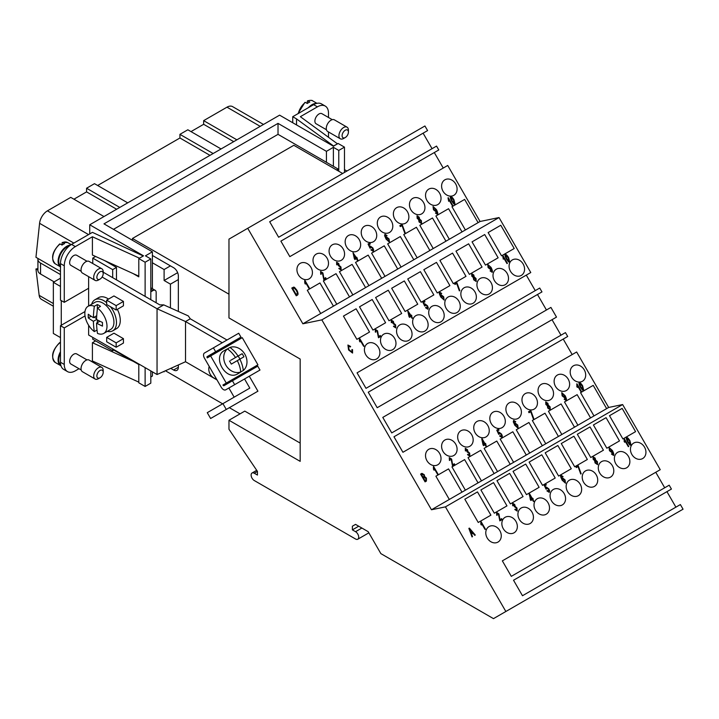 <?xml version="1.0" encoding="UTF-8"?>
<svg xmlns="http://www.w3.org/2000/svg" width="719" height="719" viewBox="0 0 719 719"><rect width="100%" height="100%" fill="white"/><g stroke="black" fill="none" stroke-linecap="round" stroke-linejoin="round"><path stroke-width="1.08" d="M37.918 268.609L35.95 268.987L39.168 295.356A11.189 6.462 120 0 0 41.414 299.329L53.35 306.213M103.985 216.554L70.759 197.374L47.427 210.838A11.189 6.462 120 0 0 39.581 223.312L35.95 257.294L60.477 271.449M127.712 202.848L94.486 183.669L86.577 188.234L86.577 191.892L73.922 199.199M221.066 148.959L187.839 129.78L179.93 134.345L179.93 137.994L97.658 185.493M263.487 124.459L232.579 106.619A11.189 6.462 120 0 0 226.988 107.176L203.657 120.639L203.657 124.297L191.002 131.604M37.918 270.119L35.95 268.987M60.477 337.588L53.35 333.472L53.35 282.324L60.477 278.208M89.74 233.909L89.74 224.777L279.601 115.157L333.391 146.218L337.481 143.854L333.265 146.146M344.473 169.621L346.918 171.032M328.493 137.275L328.493 131.954M328.493 117.485L328.493 113.243A15.665 9.041 120 0 0 325.249 106.07A15.665 9.041 120 0 0 317.412 106.843L300.353 116.694L337.481 143.854L338.137 143.476L344.473 147.134L338.775 150.415L338.775 171.248M326.435 129.735L316.09 123.758A5.815 3.361 -60 0 1 315.201 119.102A5.815 3.361 -60 0 1 318.993 113.97A5.815 3.361 -60 0 1 321.905 113.683L332.259 119.66M348.427 132.062L348.427 130.229A6.714 3.874 120 0 0 347.034 127.155L334.38 119.848A6.714 3.874 120 0 0 331.019 120.181A6.714 3.874 120 0 0 326.633 126.104A6.714 3.874 120 0 0 327.666 131.478L340.321 138.785A6.714 3.874 120 0 0 343.682 138.452L345.264 137.536A4.476 2.579 120 0 0 348.427 132.062A4.476 2.579 120 0 0 345.264 130.229A4.476 2.579 120 0 0 342.1 135.711A4.476 2.579 120 0 0 345.264 137.536L343.682 138.452M347.034 127.155A6.714 3.874 120 0 0 343.682 127.488A6.714 3.874 120 0 0 339.296 133.41A6.714 3.874 120 0 0 340.321 138.785M333.265 145.777L296.534 118.905L296.534 124.935M292.732 122.742L292.732 116.712L296.534 118.905M292.732 116.712L313.619 104.659A15.665 9.041 -60 0 1 321.447 103.878L325.249 106.07M314.005 104.435A11.855 6.848 120 0 0 312.352 105.208A11.855 6.848 120 0 0 310.734 106.322M316.315 103.482A12.304 7.109 120 0 0 312.037 104.659A12.304 7.109 120 0 0 308.406 107.661M307.516 100.867C310.401 100.13 312.163 100.157 312.81 100.939A12.304 7.109 120 0 0 307.921 100.93L309.817 102.026A12.304 7.109 120 0 0 308.559 102.646A12.304 7.109 120 0 0 307.292 103.482L307.292 101.298L307.921 100.93L307.292 101.298M307.292 103.482L305.386 102.386L304.757 102.763M138.794 276.159L92.409 255.02L92.409 236.758L139.45 258.193L142.775 256.27M142.775 255.757L92.436 232.354L71.549 244.415A15.665 9.041 120 0 0 60.477 263.594L60.477 300.138L64.27 302.322L64.27 265.787A15.665 9.041 -60 0 1 75.342 246.608L92.409 236.758M89.74 224.777L143.539 255.829L138.794 258.57L138.794 276.842L133.195 273.606M37.918 259.397L37.918 270.353A8.952 5.168 0 0 0 40.543 274.011L40.543 263.046A8.952 5.168 180 0 1 37.918 259.397A8.952 5.168 180 0 1 38.053 258.507M40.543 263.046L60.477 274.559M54.141 281.866L40.543 274.011M116.478 279.853L116.478 267.432L104.668 260.611M103.194 272.186L159.834 304.883L163.752 304.883L188.315 315.911L190.274 318.805L226.997 340.006M88.635 325.285L88.635 335.027L157.048 374.527L185.529 361.738L216.994 379.911M222.252 342.747L185.529 321.546L157.048 308.757L157.048 374.527M163.752 304.883L157.048 308.757L102.098 277.031M88.635 276.644L88.635 305.979M116.163 310.015L123.443 305.818L123.443 301.432L113.953 295.949L106.673 300.156L116.163 305.629L116.163 310.015L106.673 304.532L106.673 300.156M116.163 347.25L123.443 343.044L123.443 338.667L113.953 333.185L106.673 337.382L116.163 342.864L116.163 347.25L106.673 341.768L106.673 337.382M228.876 388.008L234.151 397.158L249.817 388.116L222.926 403.647L226.278 409.462L210.613 418.494L207.261 412.679L222.926 403.647M244.541 378.967L249.817 388.116M232.552 343.215L207.27 357.882L210.622 355.95L226.287 383.074L222.926 385.016L248.244 370.402M185.529 321.546L185.529 361.738M232.614 343.251L242.267 337.678L257.923 364.812L226.287 383.074M207.27 357.882L207.144 357.667A0.899 0.512 60 0 1 207.144 356.633L215.646 351.726L213.408 347.852L204.457 353.02A4.476 2.579 -120 0 0 204.457 358.188L221.236 387.253A4.476 2.579 -120 0 0 225.712 389.833L234.664 384.665L232.426 380.791L223.924 385.699A0.899 0.512 60 0 1 223.034 385.186M249.232 371.094A0.899 0.512 60 0 1 248.343 370.573M232.426 380.791L257.744 366.178L259.981 370.051L234.664 384.665M251.012 375.228A4.476 2.579 -120 0 0 251.03 375.219L225.712 389.833L251.03 375.219M216.473 379.003A8.952 7.307 -120 0 1 209.211 366.42M213.408 347.852L238.726 333.239L240.964 337.112L215.646 351.726M232.462 342.019L207.144 356.633L232.462 342.019A0.899 0.512 60 0 0 232.462 343.053L232.579 343.269M234.151 397.158L207.261 412.679M223.294 403.431L235.517 396.367L223.294 403.431M249.286 376.226L257.923 391.19L226.278 409.462M242.267 337.678L210.622 355.95M239.957 359.105L238.169 356.004L233.109 358.925L242.15 353.712A19.233 11.1 60 0 1 243.939 356.813L239.831 359.176A21.139 12.205 60 0 1 243.274 370.501L240.667 372.011A13.427 10.965 -120 0 1 239.454 372.846L237.8 373.799C225.937 381.403 211.862 357.028 224.382 350.548L226.036 349.596A13.427 10.965 -120 0 1 227.357 348.967M237.8 373.799L239.454 372.846A13.427 10.965 -120 0 1 238.133 373.476L240.748 371.966A13.427 10.965 -120 0 1 225.865 365.189A13.427 10.965 -120 0 1 227.438 348.922L224.822 350.432A13.427 10.965 -120 0 1 226.036 349.596L224.382 350.548M230.574 360.39L235.508 357.541A21.139 12.205 -120 0 0 227.438 348.922L229.972 347.457A21.139 12.205 60 0 1 238.043 356.076M238.169 356.004L242.15 353.712M240.748 371.966A21.139 12.205 -120 0 0 237.297 360.641L239.831 359.176M237.297 360.641L231.284 364.12A19.233 11.1 -120 0 0 229.487 361.019M229.972 347.457A13.427 10.965 -120 0 1 244.855 354.233A13.427 10.965 -120 0 1 243.274 370.501M185.52 321.546L190.274 318.805M123.443 301.432L116.163 305.629M123.443 338.667L116.163 342.864M156.158 302.762L156.158 292.39A4.476 2.579 120 0 0 155.232 290.341A4.476 2.579 120 0 0 152.994 290.557L150.81 291.824M150.81 287.951A4.476 2.579 -60 0 1 151.439 288.148L155.232 290.341M152.392 371.84L152.392 376.046L150.81 376.954M150.81 299.679L150.81 258.939L145.436 255.829L152.392 251.812L152.392 262.777L164.103 269.535L170.43 265.877L152.392 255.47M152.392 288.696L152.392 262.777M92.751 263.514L92.751 258.112L112.685 269.625L112.685 277.66M112.685 348.913L112.685 350.737L92.751 339.233L92.751 337.4M91.556 361.477L92.409 360.983L92.409 342.72L95.6 340.878M79.018 368.712L75.342 370.833A15.665 9.041 -60 0 1 67.514 371.615A15.665 9.041 -60 0 1 64.27 364.443L64.27 327.9L85.031 315.92M81.202 369.97L70.857 364.003A5.815 3.361 -60 0 1 69.959 359.338A5.815 3.361 -60 0 1 73.76 354.206A5.815 3.361 -60 0 1 76.672 353.919L87.026 359.895M103.194 372.298L103.194 370.474A6.714 3.874 120 0 0 101.801 367.4L89.147 360.093A6.714 3.874 120 0 0 85.786 360.426A6.714 3.874 120 0 0 81.4 366.339A6.714 3.874 120 0 0 82.433 371.714L95.088 379.021A6.714 3.874 120 0 0 98.449 378.688L100.031 377.781A4.476 2.579 120 0 0 103.194 372.298A4.476 2.579 120 0 0 100.031 370.474A4.476 2.579 120 0 0 96.867 375.947A4.476 2.579 120 0 0 100.031 377.781L98.449 378.688M101.801 367.4A6.714 3.874 120 0 0 98.449 367.733A6.714 3.874 120 0 0 94.063 373.646A6.714 3.874 120 0 0 95.088 379.021M92.409 342.72L133.195 361.306L138.794 364.533L138.794 382.805L145.121 386.454L145.121 367.634M92.409 360.983L138.794 382.122M113.791 350.099L133.195 361.306M116.478 267.432L112.685 269.625M92.751 258.112L95.591 256.476M114.267 349.829L112.685 350.737M88.635 288.256L64.27 302.322M60.477 266.21A11.855 6.848 -60 0 1 59.596 256.539A11.855 6.848 -60 0 1 67.119 246.788A11.855 6.848 -60 0 1 69.509 245.808M60.477 266.839A12.304 7.109 -60 0 1 58.814 256.926A12.304 7.109 -60 0 1 66.804 246.24A12.304 7.109 -60 0 1 70.525 245.053M62.059 245.071L62.059 242.887L62.688 242.51L64.584 243.606A12.304 7.109 120 0 0 63.317 244.226A12.304 7.109 120 0 0 62.059 245.071L60.153 243.975L59.524 244.343M62.059 242.887L62.688 242.51A12.304 7.109 -60 0 1 67.577 242.528L71.199 244.622M81.202 271.324L70.857 265.347A5.815 3.361 -60 0 1 69.959 260.682A5.815 3.361 -60 0 1 73.76 255.56A5.815 3.361 -60 0 1 76.672 255.272L87.026 261.249M100.031 279.125L98.449 280.042A6.714 3.874 -60 0 1 95.088 280.374L82.433 273.058A6.714 3.874 -60 0 1 81.4 267.684A6.714 3.874 -60 0 1 85.786 261.77A6.714 3.874 -60 0 1 89.147 261.437L101.801 268.744A6.714 3.874 -60 0 1 103.194 271.818L103.194 273.642A4.476 2.579 -60 0 1 100.031 279.125L100.031 279.125A4.476 2.579 -60 0 1 96.867 277.3A4.476 2.579 -60 0 1 100.031 271.818A4.476 2.579 -60 0 1 103.194 273.642M95.088 280.374A6.714 3.874 -60 0 1 94.063 274.991A6.714 3.874 -60 0 1 98.449 269.077A6.714 3.874 -60 0 1 101.801 268.744M84.977 311.561L60.477 325.707L60.477 362.25A15.665 9.041 120 0 0 63.721 369.422L67.514 371.615M60.477 353.056A11.855 6.848 120 0 0 60.8 365.135M60.477 351.699A12.304 7.109 120 0 0 60.648 365.603A12.304 7.109 120 0 0 60.98 365.773M60.477 342.81L59.524 342.999M60.477 325.707L64.27 327.9M145.121 296.39L145.121 262.228L150.81 258.939M138.794 258.57L145.121 262.228M145.121 386.454L150.81 383.164L150.81 370.923M152.392 251.812L103.985 223.861L278.019 123.38L326.435 151.332L333.391 147.314L338.775 150.415M278.019 123.38L278.019 134.345L338.137 169.055L338.137 170.879M336.555 169.963L338.137 169.055M278.019 134.345L113.476 229.343M502.347 560.856L660.24 469.687L622.636 404.554L445.438 506.859L505.852 611.501L683.05 509.196L680.381 504.567L522.479 595.736L513.528 580.233L671.429 489.064L669.191 485.19L511.299 576.35L502.347 560.856L655.764 472.275L664.707 487.779M513.528 580.233L666.944 491.652L675.896 507.156M342.657 173.486L293.837 145.301L132.458 238.474L228.975 294.197M622.636 404.554L608.669 407.457L576.647 351.986L402.928 452.278L393.976 436.775L567.695 336.483L565.458 332.609L391.738 432.901L382.787 417.397L556.506 317.106L550.916 307.417L377.196 407.709L368.245 392.214L541.964 291.914L539.726 288.04L366.007 388.332L357.055 372.837L530.775 272.537L499.031 217.551L480.067 221.488L447.721 165.469L289.829 256.629L280.877 241.126L438.779 149.965L436.541 146.092L278.639 237.252L269.688 221.749L427.589 130.588L424.929 125.987L247.731 228.291L302.87 323.793L321.833 319.865L431.472 509.762L445.438 506.859M269.688 221.749L423.105 133.177L432.056 148.68M280.877 241.126L434.294 152.554L443.246 168.057M357.055 372.837L526.299 275.125L535.251 290.62M368.245 392.214L537.488 294.502L546.44 309.997M382.787 417.397L552.03 319.685L560.982 335.189M393.976 436.775L563.22 339.062L572.171 354.566M477.479 491.913L490.906 515.164L478.243 522.47L464.825 499.22L477.479 491.913L464.825 499.22M487.194 537.974A8.952 7.307 -120 0 1 489.046 526.569A8.952 7.307 -120 0 1 499.849 530.667A8.952 7.307 -120 0 1 497.997 542.072A8.952 7.307 -120 0 1 487.194 537.974M493.549 482.629L506.976 505.888L494.321 513.195L480.894 489.945L493.549 482.629L480.894 489.945M503.273 528.699A8.952 7.307 -120 0 1 505.124 517.294A8.952 7.307 -120 0 1 515.927 521.383A8.952 7.307 -120 0 1 514.076 532.788A8.952 7.307 -120 0 1 503.273 528.699M509.627 473.354L523.055 496.604L510.391 503.911L496.973 480.66L509.627 473.354L496.973 480.66M519.343 519.415A8.952 7.307 -120 0 1 521.194 508.009A8.952 7.307 -120 0 1 532.006 512.108A8.952 7.307 -120 0 1 530.146 523.513A8.952 7.307 -120 0 1 519.343 519.415M525.706 464.07L539.124 487.32L526.47 494.636L513.042 471.376L525.706 464.07L513.042 471.376M535.421 510.131A8.952 7.307 -120 0 1 537.273 498.725A8.952 7.307 -120 0 1 548.076 502.824A8.952 7.307 -120 0 1 546.224 514.229A8.952 7.307 -120 0 1 535.421 510.131M541.775 454.794L555.203 478.045L542.548 485.352L529.121 462.101L541.775 454.794L529.121 462.101M551.491 500.855A8.952 7.307 -120 0 1 553.351 489.45A8.952 7.307 -120 0 1 564.154 493.549A8.952 7.307 -120 0 1 562.294 504.954A8.952 7.307 -120 0 1 551.491 500.855M557.854 445.51L571.272 468.761L558.618 476.068L545.191 452.817L557.854 445.51L545.191 452.817M567.57 491.571A8.952 7.307 -120 0 1 569.421 480.166A8.952 7.307 -120 0 1 580.224 484.264A8.952 7.307 -120 0 1 578.373 495.67A8.952 7.307 -120 0 1 567.57 491.571M573.924 436.226L587.351 459.486L574.697 466.793L561.269 443.533L573.924 436.226L561.269 443.533M583.639 482.296A8.952 7.307 -120 0 1 585.5 470.891A8.952 7.307 -120 0 1 596.303 474.98A8.952 7.307 -120 0 1 594.451 486.386A8.952 7.307 -120 0 1 583.639 482.296M590.002 426.951L603.43 450.202L590.766 457.509L577.339 434.258L590.002 426.951L577.339 434.258M599.718 473.012A8.952 7.307 -120 0 1 601.569 461.607A8.952 7.307 -120 0 1 612.372 465.705A8.952 7.307 -120 0 1 610.521 477.11A8.952 7.307 -120 0 1 599.718 473.012M606.072 417.667L619.499 440.918L606.845 448.225L593.418 424.974L606.072 417.667L593.418 424.974M615.797 463.728A8.952 7.307 -120 0 1 617.648 452.323A8.952 7.307 -120 0 1 628.451 456.421A8.952 7.307 -120 0 1 626.6 467.826A8.952 7.307 -120 0 1 615.797 463.728M622.151 408.392L635.578 431.643L622.915 438.95L609.496 415.699L622.151 408.392L609.496 415.699M631.866 454.453A8.952 7.307 -120 0 1 633.718 443.048A8.952 7.307 -120 0 1 644.521 447.146A8.952 7.307 -120 0 1 642.669 458.551A8.952 7.307 -120 0 1 631.866 454.453M475.259 535.044L474.738 535.349L472.985 533.237L471.538 534.073L472.509 536.635L472.015 536.922L468.869 528.402L469.381 528.106L475.277 535.035L474.756 535.34L472.994 533.228L471.538 534.073M502.15 519.558L499.849 520.889L498.447 514.166L497.027 513.195L497.251 515.137L496.748 515.289L496.577 512.404L498.914 513.923L499.939 519.621L501.628 518.642L502.168 519.549L499.867 520.88L498.465 514.157L497.027 513.195M497.251 515.137L496.739 515.298L496.568 512.413M532.339 499.615L530.829 500.487L530.325 499.615L529.382 493.468L532.276 498.492L532.725 498.231L533.246 499.094L532.779 499.363L533.849 501.224L533.417 501.476L532.357 499.606L530.847 500.478L529.031 493.674M533.237 499.103L532.779 499.363M562.312 479.501L562.573 477.973L565.044 479.897L565.494 483.168L562.114 480.103L560.604 476.625L560.964 475.232L563.067 476.598L561.377 476.041M565.476 483.177L562.096 480.112L560.586 476.634L560.955 475.241M597.579 464.645L595.08 462.919L594.613 460.573L593.175 459.297L593.004 456.736L595.197 458.165L595.584 460.016L597.381 461.625L597.588 464.636L595.062 462.928L594.595 460.582L593.157 459.306L593.004 456.736M626.501 437.395L626.51 437.395C627.319 437.269 628.46 438.374 629.934 440.693L631.084 445.295L629.835 444.953L627.669 441.996C626.438 439.633 626.051 438.096 626.519 437.386L627.669 441.996M631.066 445.304L629.817 444.962L627.651 442.005M628.343 446.706L624.856 440.675L624.667 442.275L624.137 441.358L624.29 438.671L628.783 446.454L628.343 446.706L624.856 440.639M624.667 442.275L624.011 438.833M613.109 454.633L612.184 451.164L611.959 452.655L609.46 450.723L609.047 447.47L612.408 450.525C613.693 453.051 614.08 454.678 613.568 455.415L611.483 454.048L613.127 454.624L612.202 451.155M613.55 455.424L611.465 454.057L611.842 453.725M581.168 473.767L580.727 474.028L578.049 466.586L576.35 467.575L575.82 466.658L578.085 465.346L581.177 473.767L580.736 474.019L578.067 466.577L576.368 467.566L575.838 466.649M548.804 491.589L548.444 489.271L546.701 487.922L546.027 489.172L544.058 484.992L545.802 483.986L546.323 484.903L544.939 485.693L545.955 487.886L546.332 487.024L548.858 488.911L549.64 490.897L549.271 492.362L546.889 490.852L547.303 490.502L548.822 491.58L548.453 489.262L546.701 487.922M516.718 510.283L516.494 508.252L514.292 506.544L514.31 504.819L513.042 503.938L513.24 505.691L512.701 505.772L512.584 503.165L514.777 504.576L515.208 506.428L516.952 507.956L517.186 511.056L514.804 509.519L515.172 509.142L516.727 510.274L516.512 508.243L514.292 506.544M485.442 529.211L485.019 529.454L481.532 523.423M481.344 525.023L480.795 524.106L480.966 521.419L485.46 529.202L485.028 529.445L481.532 523.387L481.344 525.023L480.687 521.581M513.222 505.7L512.719 505.763L512.602 503.156M514.346 506.527L514.328 504.81L513.06 503.929M517.168 511.065L514.822 509.51L515.172 509.142M546.027 489.172L544.076 484.983M546.494 489.055L546.036 489.163M546.323 484.903L544.939 485.693M545.955 487.886L546.323 487.033M549.253 492.371L546.907 490.843L547.303 490.502M611.95 452.664L609.469 450.714L609.047 447.47M611.581 451.757L611.258 449.627L609.559 448.225L609.928 450.489L611.572 451.766L611.24 449.636L609.541 448.234M626.815 439.003L628.109 441.745L630.635 444.513L629.493 440.945L626.968 438.177L626.815 439.003L626.968 438.177L629.493 440.945M630.635 444.513L629.476 440.954M593.472 457.5L593.588 459.01L594.883 459.926L594.757 458.407L593.472 457.5M595.314 460.717L595.521 462.668L597.147 463.854L596.95 461.895L595.314 460.717M594.883 459.926L594.739 458.416L593.463 457.509M597.147 463.854L596.932 461.904L595.305 460.726M562.689 476.913L562.051 476.185L561.171 476.49L562.33 479.492L562.573 477.973M561.386 476.032L561.171 476.49M562.977 478.863L563.256 480.939L565.035 482.395L564.64 480.202L562.977 478.863L564.64 480.202L565.035 482.395M532.276 498.492L532.743 498.222M533.849 501.224L533.426 501.467L532.357 499.606M531.853 498.734L530.766 499.363L529.831 495.238L531.853 498.734M530.766 499.363L531.835 498.743L529.849 495.292M499.939 519.621L501.637 518.633M472.509 536.635L472.024 536.913L468.887 528.393M471.188 533.156L469.597 529.076L472.374 532.482L471.188 533.156L472.356 532.491L469.579 529.085M499.031 217.551L321.833 319.865M449.312 499.453L435.894 476.203L448.548 468.896L461.975 492.147L431.472 509.762M465.391 490.178L451.963 466.919L464.618 459.612L478.045 482.871L461.975 492.147M481.46 480.894L468.042 457.644L480.696 450.337L494.124 473.587L478.045 482.871M497.539 471.61L484.112 448.359L496.775 441.053L510.193 464.303L494.124 473.587M513.618 462.335L500.19 439.084L512.845 431.768L526.272 455.028L510.193 464.303M529.687 453.051L516.26 429.8L528.923 422.493L542.342 445.744L526.272 455.028M545.766 443.776L532.339 420.516L544.993 413.209L558.42 436.46L542.342 445.744M561.836 434.492L548.417 411.241L561.072 403.934L574.499 427.185L558.42 436.46M577.914 425.208L564.487 401.957L577.141 394.65L590.569 417.901L574.499 427.185M593.984 415.933L580.566 392.673L593.22 385.366L606.647 408.626L590.569 417.901M608.669 407.457L606.647 408.626M507.398 263.334L506.976 263.585L503.498 257.564M503.282 259.164L502.932 255.542L507.416 263.325L506.994 263.567L503.498 257.51L503.3 259.146L502.653 255.703M476.212 281.515L473.713 279.79L473.246 277.444L471.817 276.168L471.655 273.597L473.83 275.035L474.216 276.887L476.023 278.496L476.23 281.506L473.695 279.799L473.228 277.453L471.79 276.186L471.646 273.606M440.945 296.381L441.196 294.853L443.686 296.767L444.126 300.039L440.729 296.992L439.219 293.505L439.606 292.103L441.709 293.469L440.001 292.912M444.108 300.048L440.756 296.974L439.237 293.496L439.588 292.112M411.87 315.983L411.421 316.234L412.49 318.095L412.041 318.346L410.971 316.495L409.462 317.367L407.646 310.554L410.917 315.362L411.358 315.102M380.782 336.438L378.482 337.768L377.08 331.037L375.651 330.075M375.884 332.007L375.372 332.178L375.21 329.275L377.556 330.794L378.571 336.492L380.261 335.521L380.809 336.42L378.509 337.75L377.098 331.028L375.669 330.066L375.884 332.007L375.39 332.16L375.228 329.275M352.553 353.056L348.571 349.928L347.924 345.03L350.629 346.486L350.315 346.989L348.445 345.902L349.057 349.641L352.022 352.184L351.906 349.623L352.517 349.614L352.571 353.038L348.589 349.919L347.951 345.021M350.315 346.989L348.427 345.92M352.022 352.184L351.888 349.632M437.709 474.603L434.231 468.536L434.042 470.172L433.485 469.264L433.665 466.568L438.159 474.351L437.709 474.603L434.24 468.59M469.408 455.433L469.21 453.392L466.973 451.703L467.026 449.959L465.759 449.078L465.939 450.84L465.391 450.93L465.274 448.314L467.476 449.726L467.907 451.577L469.651 453.114L469.884 456.206L467.494 454.669L467.871 454.291L469.426 455.424L469.192 453.401L467.638 452.287M467.062 451.667L467.008 449.977L465.732 449.096M465.274 448.314L465.418 450.912L465.939 450.84M498.635 433.045L499.013 432.182L501.556 434.06L502.338 436.047L501.97 437.512L499.588 436.002L500.011 435.651L501.52 436.73L501.134 434.42L499.381 433.09M501.494 436.739L501.152 434.411L499.399 433.072L498.716 434.321L496.757 430.142L498.501 429.135L499.022 430.052L497.638 430.843L498.653 433.036L499.031 432.173M499.004 430.061L497.638 430.843M533.858 418.925L533.417 419.177L530.748 411.744L529.04 412.724L528.51 411.807L530.784 410.495L533.875 418.916L533.435 419.168L530.766 411.726L529.067 412.715L528.537 411.798M565.826 399.773L564.9 396.304L564.658 397.805L562.168 395.863L561.755 392.619L565.107 395.675C566.392 398.2 566.779 399.827 566.266 400.564L564.154 399.207L565.826 399.773L564.882 396.322M564.64 397.823L562.15 395.881L561.728 392.628M581.455 391.612L581.033 391.864L577.564 385.842M577.366 387.424L576.809 386.516L576.989 383.82L581.482 391.603L581.06 391.846L577.555 385.788L577.366 387.424L576.71 383.982M579.199 382.544L579.208 382.544C580.017 382.418 581.159 383.524 582.633 385.842L583.783 390.444L582.507 390.12L580.35 387.164L579.217 382.535C578.75 383.245 579.137 384.782 580.368 387.146L582.534 390.102L583.783 390.444M545.856 404.464L545.694 401.885L547.896 403.314L548.282 405.165L550.08 406.774L550.296 409.785L547.779 408.068L547.312 405.723L545.856 404.464L545.721 401.876M550.269 409.794L547.752 408.077L547.312 405.723L545.874 404.446M515.388 422.062L514.732 421.352L513.869 421.64L515.029 424.641L515.253 423.132L517.743 425.046L518.192 428.317L514.813 425.253L513.303 421.774L513.663 420.381L515.766 421.747L514.085 421.181L513.869 421.64M518.165 428.326L514.795 425.271L513.276 421.783L513.645 420.39M485.927 444.261L485.478 444.513L486.547 446.373L486.107 446.625L485.037 444.773L483.528 445.645L483.024 444.773L482.081 438.617L484.974 443.641L485.424 443.38M454.866 464.699L452.566 466.029L451.164 459.306L449.726 458.345L449.95 460.286L449.429 460.457L449.267 457.563L451.613 459.073L452.637 464.771L454.318 463.8L454.866 464.699L452.548 466.038L451.137 459.315L449.708 458.354M449.267 457.563L449.447 460.439L449.95 460.286M426.394 481.101L425.073 481.865L420.597 474.118L421.918 473.354L424.219 474.675L424.677 476.598L426.421 478.099L426.412 481.092L425.091 481.856L420.615 474.1M363.652 346.333L360.174 340.258L359.958 341.911L359.599 338.289L364.093 346.073L363.652 346.333L360.174 340.312M395.351 327.154L395.144 325.114L392.907 323.424L392.942 321.699L391.675 320.818L391.882 322.561L391.334 322.651L391.217 320.045L393.41 321.447L393.841 323.298L395.594 324.835L395.801 327.936L393.437 326.39L393.787 326.022L395.369 327.145L395.126 325.123L393.581 324.008M391.217 320.045L391.352 322.642L391.882 322.561M427.437 308.46L427.077 306.141L425.342 304.793L424.677 306.033L422.691 301.863L424.435 300.857L424.965 301.773L423.581 302.573L424.596 304.757L424.974 303.894L427.499 305.782L428.272 307.768L427.904 309.233L425.54 307.714L425.945 307.373L427.454 308.451L427.095 306.132L425.342 304.793M425.145 305.917L424.659 306.042L422.718 301.854M424.938 301.782L423.581 302.573M424.578 304.766L424.947 303.903M427.886 309.242L425.522 307.723L425.945 307.373M459.801 290.647L459.36 290.898L456.682 283.466L454.983 284.445L454.453 283.529L456.718 282.216L459.818 290.638L459.378 290.889L456.709 283.448L455.001 284.436L454.471 283.52M491.742 271.512L490.843 268.025L490.601 269.526L488.093 267.603L487.689 264.34L491.041 267.396C492.335 269.922 492.722 271.548 492.2 272.285L490.097 270.928L491.76 271.494L490.816 268.043M490.583 269.544L488.111 267.585L487.671 264.358M505.133 254.274L505.142 254.265C505.96 254.14 507.093 255.245 508.567 257.564L509.726 262.165L508.468 261.824L506.311 258.867C505.08 256.512 504.693 254.975 505.151 254.256L506.311 258.867M509.699 262.183L508.45 261.842L506.284 258.885M500.784 225.263L514.211 248.513L501.547 255.82L488.12 232.57L500.784 225.263L488.12 232.57M510.499 271.324A8.952 7.307 -120 0 1 512.35 259.918A8.952 7.307 -120 0 1 523.153 264.017A8.952 7.307 -120 0 1 521.302 275.422A8.952 7.307 -120 0 1 510.499 271.324M571.614 377.178A8.952 7.307 -120 0 1 573.465 365.773A8.952 7.307 -120 0 1 584.268 369.872A8.952 7.307 -120 0 1 582.417 381.277A8.952 7.307 -120 0 1 571.614 377.178M484.705 234.547L498.132 257.797L485.478 265.104L472.05 241.854L484.705 234.547L472.05 241.854M494.42 280.608A8.952 7.307 -120 0 1 496.281 269.203A8.952 7.307 -120 0 1 507.084 273.301A8.952 7.307 -120 0 1 505.232 284.706A8.952 7.307 -120 0 1 494.42 280.608M555.535 386.454A8.952 7.307 -120 0 1 557.387 375.048A8.952 7.307 -120 0 1 568.199 379.147A8.952 7.307 -120 0 1 566.338 390.552A8.952 7.307 -120 0 1 555.535 386.454M468.635 243.822L482.054 267.073L469.399 274.388L455.972 251.129L468.635 243.822L455.972 251.129M478.351 289.883A8.952 7.307 -120 0 1 480.202 278.478A8.952 7.307 -120 0 1 491.005 282.576A8.952 7.307 -120 0 1 489.154 293.981A8.952 7.307 -120 0 1 478.351 289.883M539.466 395.738A8.952 7.307 -120 0 1 541.317 384.332A8.952 7.307 -120 0 1 552.12 388.431A8.952 7.307 -120 0 1 550.269 399.836A8.952 7.307 -120 0 1 539.466 395.738M452.557 253.106L465.984 276.357L453.329 283.663L439.902 260.413L452.557 253.106L439.902 260.413M462.272 299.167A8.952 7.307 -120 0 1 464.132 287.762A8.952 7.307 -120 0 1 474.935 291.86A8.952 7.307 -120 0 1 473.075 303.265A8.952 7.307 -120 0 1 462.272 299.167M523.387 405.013A8.952 7.307 -120 0 1 525.238 393.617A8.952 7.307 -120 0 1 536.041 397.706A8.952 7.307 -120 0 1 534.19 409.111A8.952 7.307 -120 0 1 523.387 405.013M436.487 262.381L449.905 285.641L437.251 292.948L423.824 269.697L436.487 262.381L423.824 269.697M446.202 308.451A8.952 7.307 -120 0 1 448.054 297.046A8.952 7.307 -120 0 1 458.857 301.144A8.952 7.307 -120 0 1 457.005 312.54A8.952 7.307 -120 0 1 446.202 308.451M507.317 414.297A8.952 7.307 -120 0 1 509.169 402.892A8.952 7.307 -120 0 1 519.972 406.99A8.952 7.307 -120 0 1 518.12 418.395A8.952 7.307 -120 0 1 507.317 414.297M420.408 271.665L433.836 294.916L421.172 302.223L407.754 278.972L420.408 271.665L407.754 278.972M430.124 317.726A8.952 7.307 -120 0 1 431.975 306.321A8.952 7.307 -120 0 1 442.787 310.419A8.952 7.307 -120 0 1 440.927 321.824A8.952 7.307 -120 0 1 430.124 317.726M491.239 423.581A8.952 7.307 -120 0 1 493.09 412.176A8.952 7.307 -120 0 1 503.893 416.274A8.952 7.307 -120 0 1 502.042 427.679A8.952 7.307 -120 0 1 491.239 423.581M404.33 280.949L417.757 304.2L405.103 311.507L391.675 288.256L404.33 280.949L391.675 288.256M414.054 327.01A8.952 7.307 -120 0 1 415.906 315.605A8.952 7.307 -120 0 1 426.709 319.703A8.952 7.307 -120 0 1 424.857 331.108A8.952 7.307 -120 0 1 414.054 327.01M475.16 432.856A8.952 7.307 -120 0 1 477.021 421.451A8.952 7.307 -120 0 1 487.824 425.549A8.952 7.307 -120 0 1 485.972 436.954A8.952 7.307 -120 0 1 475.16 432.856M388.26 290.224L401.687 313.484L389.024 320.791L375.606 297.531L388.26 290.224L375.606 297.531M397.975 336.285A8.952 7.307 -120 0 1 399.827 324.88A8.952 7.307 -120 0 1 410.63 328.978A8.952 7.307 -120 0 1 408.778 340.384A8.952 7.307 -120 0 1 397.975 336.285M459.09 442.14A8.952 7.307 -120 0 1 460.942 430.735A8.952 7.307 -120 0 1 471.745 434.833A8.952 7.307 -120 0 1 469.893 446.238A8.952 7.307 -120 0 1 459.09 442.14M372.181 299.508L385.609 322.759L372.954 330.066L359.527 306.815L372.181 299.508L359.527 306.815M381.906 345.569A8.952 7.307 -120 0 1 383.757 334.164A8.952 7.307 -120 0 1 394.56 338.263A8.952 7.307 -120 0 1 392.709 349.668A8.952 7.307 -120 0 1 381.906 345.569M443.012 451.424A8.952 7.307 -120 0 1 444.872 440.019A8.952 7.307 -120 0 1 455.675 444.108A8.952 7.307 -120 0 1 453.815 455.513A8.952 7.307 -120 0 1 443.012 451.424M426.942 460.699A8.952 7.307 -120 0 1 428.794 449.294A8.952 7.307 -120 0 1 439.597 453.392A8.952 7.307 -120 0 1 437.745 464.798A8.952 7.307 -120 0 1 426.942 460.699M365.827 354.853A8.952 7.307 -120 0 1 367.679 343.448A8.952 7.307 -120 0 1 378.482 347.547A8.952 7.307 -120 0 1 376.63 358.952A8.952 7.307 -120 0 1 365.827 354.853M356.112 308.793L369.539 332.043L356.876 339.35L343.448 316.099L356.112 308.793L343.448 316.099M472.113 274.37L472.23 275.88L473.515 276.797L473.39 275.287L472.113 274.37L473.39 275.287L473.497 276.815M473.956 277.588L474.154 279.538L475.78 280.725L475.583 278.765L473.956 277.588L475.583 278.765M475.78 280.725L475.565 278.774M440.666 293.073L439.812 293.361L440.963 296.363L441.214 294.844M440.028 292.903L439.812 293.361M441.322 293.792L440.693 293.055M441.61 295.734L441.888 297.81L443.668 299.266L443.281 297.082L441.61 295.734L443.281 297.082L443.65 299.275M410.917 315.362L411.385 315.093L411.888 315.965L411.421 316.234M410.971 316.495L409.488 317.358L408.976 316.477L407.664 310.545M412.49 318.095L412.068 318.337L410.998 316.486M410.486 315.605L409.399 316.234L408.473 312.109L410.486 315.605M409.399 316.234L410.468 315.623L408.491 312.19M378.571 336.492L380.279 335.512M433.485 469.264L433.386 466.73M434.042 470.172L433.512 469.255M466.973 451.703L467.656 452.278M469.866 456.214L467.521 454.66L467.871 454.291M499.211 434.195L498.734 434.312L496.775 430.133M501.943 437.52L499.606 435.993L500.011 435.651M566.239 400.573L564.181 399.198L564.541 398.874M564.28 396.906L563.957 394.776L562.258 393.374L562.626 395.639L564.28 396.906L563.93 394.785L562.258 393.374M579.514 384.153L580.808 386.894L583.334 389.662L582.192 386.094L579.667 383.326L579.514 384.153L579.667 383.326L582.192 386.094M583.334 389.662L582.174 386.112M546.17 402.649L546.296 404.159L547.581 405.076L547.456 403.557L546.17 402.649M548.013 405.867L548.22 407.817L549.846 409.003L549.649 407.044L548.013 405.867L549.649 407.044L549.846 409.003M547.581 405.076L547.429 403.575L546.152 402.667M515.029 424.641L515.271 423.123M515.676 424.012L515.954 426.088L517.734 427.544L517.338 425.351L515.676 424.012L517.338 425.351M517.734 427.544L517.321 425.369M484.974 443.641L485.442 443.371L485.945 444.243L485.478 444.513M483.024 444.773L481.73 438.824M485.037 444.773L483.545 445.627L483.042 444.755M486.547 446.373L486.125 446.616L485.055 444.764M484.552 443.884L483.465 444.513L482.53 440.388L484.552 443.884M483.465 444.513L484.534 443.902L482.548 440.468M452.637 464.771L454.336 463.782M422.961 477.092L424.093 476.32L422.961 477.092L421.604 474.756L422.305 474.351L423.833 475.052L424.093 476.32L423.806 475.061L422.278 474.36L421.604 474.756M425.028 480.669L425.891 480.175L425.028 480.669L423.482 478.009L424.282 477.542L425.945 478.36L425.891 480.175L425.918 478.378L424.264 477.56L423.482 478.009M359.428 340.986L359.329 338.451M359.976 341.893L359.446 340.977M391.693 320.8L392.96 321.681L393.005 323.388M393.599 323.999L392.925 323.415M393.787 326.022L393.455 326.381L395.801 327.936M492.182 272.294L490.115 270.919L490.475 270.596M490.223 268.627L489.891 266.497L488.192 265.095L488.569 267.36L490.223 268.627L489.873 266.506L488.174 265.113M505.448 255.874L506.742 258.615L509.277 261.392L508.126 257.815L505.601 255.047L505.448 255.874L505.601 255.047L508.126 257.815M509.277 261.392L508.108 257.833M320.71 313.493L307.301 290.26L319.955 282.953L333.436 306.168L302.87 323.793M336.789 304.209L323.37 280.976L336.034 273.669L349.515 296.893L333.373 306.186M352.867 294.934L339.449 271.692L352.103 264.385L365.585 287.609L349.443 296.902M368.937 285.65L355.528 262.417L368.182 255.11L381.663 278.325L365.522 287.618M385.016 276.366L371.597 253.133L384.252 245.826L397.733 269.05L381.591 278.343M401.085 267.091L387.676 243.858L400.33 236.542L413.811 259.766L397.67 269.059M417.164 257.806L403.745 234.574L416.409 227.267L429.881 250.491L413.749 259.784M433.233 248.531L419.824 225.29L432.478 217.983L445.96 241.207L429.818 250.5M449.312 239.247L435.894 216.015L448.557 208.708L462.038 231.922L445.897 241.216M465.382 229.963L451.972 206.73L464.627 199.424L478.108 222.647L461.966 231.94M480.067 221.488L478.045 222.656M298.349 274.757A8.952 7.307 -120 0 1 300.2 263.352A8.952 7.307 -120 0 1 311.003 267.45A8.952 7.307 -120 0 1 309.152 278.855A8.952 7.307 -120 0 1 298.349 274.757M314.428 265.473A8.952 7.307 -120 0 1 316.279 254.068A8.952 7.307 -120 0 1 327.082 258.166A8.952 7.307 -120 0 1 325.231 269.571A8.952 7.307 -120 0 1 314.428 265.473M330.497 256.198A8.952 7.307 -120 0 1 332.349 244.793A8.952 7.307 -120 0 1 343.152 248.882A8.952 7.307 -120 0 1 341.3 260.287A8.952 7.307 -120 0 1 330.497 256.198M346.576 246.914A8.952 7.307 -120 0 1 348.427 235.508A8.952 7.307 -120 0 1 359.23 239.607A8.952 7.307 -120 0 1 357.379 251.012A8.952 7.307 -120 0 1 346.576 246.914M362.646 237.629A8.952 7.307 -120 0 1 364.506 226.224A8.952 7.307 -120 0 1 375.309 230.323A8.952 7.307 -120 0 1 373.449 241.728A8.952 7.307 -120 0 1 362.646 237.629M378.724 228.354A8.952 7.307 -120 0 1 380.576 216.949A8.952 7.307 -120 0 1 391.379 221.048A8.952 7.307 -120 0 1 389.527 232.453A8.952 7.307 -120 0 1 378.724 228.354M394.794 219.07A8.952 7.307 -120 0 1 396.654 207.665A8.952 7.307 -120 0 1 407.457 211.763A8.952 7.307 -120 0 1 405.597 223.169A8.952 7.307 -120 0 1 394.794 219.07M410.873 209.786A8.952 7.307 -120 0 1 412.724 198.39A8.952 7.307 -120 0 1 423.527 202.479A8.952 7.307 -120 0 1 421.676 213.885A8.952 7.307 -120 0 1 410.873 209.786M426.951 200.511A8.952 7.307 -120 0 1 428.803 189.106A8.952 7.307 -120 0 1 439.606 193.204A8.952 7.307 -120 0 1 437.754 204.609A8.952 7.307 -120 0 1 426.951 200.511M443.021 191.227A8.952 7.307 -120 0 1 444.872 179.822A8.952 7.307 -120 0 1 455.675 183.92A8.952 7.307 -120 0 1 453.824 195.325A8.952 7.307 -120 0 1 443.021 191.227M297.522 295.078L296.264 295.806L291.788 288.049L293.685 287.106L294.511 287.366L296.884 290.215C298.142 292.795 298.358 294.413 297.531 295.069L296.282 295.788L291.806 288.04M326.147 278.586L323.847 279.916L322.445 273.184L321.025 272.213L321.249 274.164L320.746 274.316L320.584 271.423L322.912 272.95L323.936 278.639L325.626 277.669L326.165 278.577L323.865 279.907L322.463 273.175L321.025 272.213M321.249 274.164L320.737 274.325L320.584 271.423M356.273 257.519L356.741 257.249L357.846 260.242L357.406 260.503L356.336 258.642L354.827 259.514L353.011 252.702L356.273 257.519L356.723 257.258M386.687 235.94L386.031 235.221L385.168 235.517L386.328 238.519L386.57 237L389.042 238.915L389.491 242.195L386.094 239.139L384.584 235.661L384.962 234.259L387.065 235.616L385.384 235.05L385.168 235.517M417.155 218.333L417.011 215.754L419.195 217.192L419.581 219.034L421.379 220.652L421.595 223.654L419.078 221.946L418.611 219.601L417.155 218.333L417.02 215.754M421.577 223.663L419.06 221.955L418.611 219.601L417.173 218.324M450.498 196.422L450.507 196.413C451.316 196.296 452.458 197.392 453.932 199.72L455.082 204.322L453.815 203.989L451.649 201.032L450.516 196.413C450.049 197.123 450.436 198.66 451.667 201.023L453.833 203.98L455.082 204.322M452.763 205.49L452.341 205.733L448.854 199.702M448.647 201.311L448.288 197.698L452.781 205.481L452.359 205.724L448.854 199.657L448.665 201.302L448.009 197.86M437.125 213.651L436.199 210.182L435.957 211.683L433.458 209.75L433.045 206.497L436.406 209.553C437.691 212.078 438.078 213.705 437.565 214.433L435.462 213.085L437.125 213.651L436.181 210.191M405.165 232.794L404.725 233.046L402.047 225.613L400.348 226.593L399.818 225.676L402.083 224.373L405.174 232.785L404.734 233.037L402.065 225.604L400.366 226.584L399.836 225.667M369.943 246.914L370.312 246.051L372.855 247.929L373.637 249.915L373.269 251.38L370.887 249.87L371.31 249.52L372.819 250.607L372.442 248.289L370.68 246.959M372.802 250.616L372.451 248.28L370.698 246.95L370.024 248.19L368.056 244.02L369.8 243.013L370.321 243.921L368.937 244.721L369.952 246.905L370.33 246.042M370.303 243.93L368.937 244.721M340.716 269.301L340.491 267.27L338.289 265.572L338.325 263.837L337.058 262.956L337.238 264.718L336.717 264.79L336.6 262.183L338.775 263.603L339.206 265.446L340.95 266.983L341.183 270.083L338.802 268.538L339.17 268.16L340.725 269.292L340.509 267.261L338.272 265.581M338.361 265.545L338.307 263.846L337.04 262.965M337.238 264.718L336.699 264.799L336.6 262.183M309.017 288.481L305.53 282.405L305.323 284.059L304.964 280.446L309.458 288.22L309.017 288.481L305.53 282.45M304.793 283.133L304.685 280.599M305.341 284.05L304.811 283.124M341.166 270.092L338.82 268.529L339.17 268.16M370.51 248.073L370.033 248.181L368.074 244.011M373.251 251.389L370.905 249.861L371.31 249.52M435.948 211.692L433.467 209.741L433.054 206.497M437.547 214.442L435.48 213.076L435.84 212.752M435.579 210.784L435.256 208.645L433.557 207.252L433.925 209.517L435.579 210.784L435.238 208.663L433.557 207.252M450.813 198.031L452.107 200.772L454.633 203.54L453.491 199.972L450.966 197.195L450.813 198.031L450.966 197.195L453.491 199.972M454.633 203.54L453.473 199.981M417.469 216.527L417.595 218.037L418.88 218.953L418.755 217.435L417.469 216.527M419.312 219.744L419.519 221.695L421.145 222.872L420.948 220.922L419.312 219.744L420.948 220.922L421.145 222.872M418.88 218.953L418.737 217.444L417.46 216.536M386.328 238.519L386.57 237M389.473 242.204L386.112 239.13L384.602 235.652L384.953 234.268M386.975 237.89L387.253 239.966L389.033 241.413L388.637 239.229L386.975 237.89L388.637 239.229L389.015 241.422M354.323 258.642L353.029 252.693M356.336 258.642L354.844 259.505L354.341 258.633M357.244 258.121L356.777 258.391M357.846 260.242L357.424 260.494L356.354 258.633M355.851 257.762L354.764 258.391L353.829 254.265L355.851 257.762M354.764 258.391L355.833 257.77L353.847 254.319M323.936 278.639L325.635 277.66M296.21 294.61L297.486 293.145L296.21 294.61L292.795 288.696L294.206 288.085L292.795 288.696M297.468 293.154L296.39 290.485L294.206 288.085L296.408 290.476L297.486 293.145M593.22 385.366L580.566 392.673M577.141 394.65L564.487 401.957M561.072 403.934L548.417 411.241M544.993 413.209L532.339 420.516M528.923 422.493L516.26 429.8M512.845 431.768L500.19 439.084M496.775 441.053L484.112 448.359M480.696 450.337L468.042 457.644M464.618 459.612L451.963 466.919M464.627 199.424L451.972 206.73M448.557 208.708L435.894 216.015M432.478 217.983L419.824 225.29M416.409 227.267L403.745 234.574M400.33 236.542L387.676 243.858M384.252 245.826L371.597 253.133M368.182 255.11L355.528 262.417M352.103 264.385L339.449 271.692M336.034 273.669L323.37 280.976M448.548 468.896L435.894 476.203M319.955 282.953L307.301 290.26M247.731 228.291L228.975 239.121L228.975 317.942L300.174 359.051L300.174 461.355L228.975 420.256L228.975 429.27L257.447 471.403L257.447 475.061L254.283 473.237A4.476 2.579 -120 0 0 252.045 473.012A4.476 2.579 -120 0 0 251.362 476.598A4.476 2.579 -120 0 0 254.283 480.544L355.546 538.998A4.476 2.579 -120 0 0 357.783 539.223A4.476 2.579 -120 0 0 358.466 535.637A4.476 2.579 -120 0 0 355.546 531.692L352.382 529.867L352.382 526.209L355.546 524.385L368.2 531.692L380.863 553.621L493.486 618.637L505.852 611.501M355.546 524.385L352.382 526.209M358.709 526.209L352.382 529.867M228.975 420.256L244.793 411.115L300.174 443.093M178.348 311.435L178.348 275.925A6.714 3.874 -120 0 0 173.594 267.702L170.43 265.877M170.754 368.371L173.594 370.015A6.714 3.874 -120 0 0 176.955 370.348A6.714 3.874 -120 0 0 178.348 367.274L178.348 364.964M132.458 240.299L132.458 238.474M240.047 413.856L229.352 407.682M222.629 403.808L165.685 370.923M167.869 369.665L164.103 371.355M177.647 272.672L164.103 280.491L164.103 269.535M178.348 279.583L170.43 284.149L164.103 280.491M170.43 284.149L170.43 307.885M344.473 172.443L344.473 147.134M333.391 147.314L333.391 166.314M326.435 162.296L326.435 151.332M61.268 325.258L61.268 300.587M163.635 371.57L164.103 371.84M236.884 139.828L203.657 120.639M233.72 141.652L203.657 124.297M213.148 153.524L179.93 134.345M209.984 155.349L179.93 137.994M119.803 207.423L86.577 188.234M116.64 209.247L86.577 191.892M53.35 282.324L60.477 286.432M107.32 331.36A17.903 10.336 -120 0 0 112.775 330.803A17.903 10.336 -120 0 0 116.478 322.606A17.903 10.336 -120 0 0 110.519 306.752M106.673 302.699A17.903 10.336 -120 0 0 103.824 300.686A17.903 10.336 -120 0 0 94.872 299.796A17.903 10.336 -120 0 0 91.664 304.236M112.775 330.803L116.568 328.61A17.903 10.336 -120 0 0 120.28 320.413A17.903 10.336 -120 0 0 117.332 309.341M108.551 299.068A17.903 10.336 -120 0 0 107.625 298.493A17.903 10.336 -120 0 0 98.674 297.603L94.872 299.796M93.398 321.312L96.571 319.488A89.471 51.66 0 0 0 102.484 322.463A88.931 51.346 120 0 0 102.484 326.12A89.471 51.66 180 0 1 96.571 323.146A89.471 51.66 120 0 0 97.505 333.427A15.665 9.041 -120 0 0 103.752 333.427L110.69 329.419A15.665 9.041 -120 0 0 113.935 322.247A15.665 9.041 -120 0 0 107.095 306.492A15.665 9.041 -120 0 0 95.025 302.295L88.086 306.294A15.665 9.041 -120 0 0 84.842 313.466A15.665 9.041 -120 0 0 94.342 331.603A89.471 51.66 -60 0 1 93.398 321.312A89.471 51.66 180 0 1 88.248 317.897A88.931 51.346 -60 0 1 88.248 314.239A89.471 51.66 0 0 0 93.398 317.663A89.471 51.66 -60 0 1 94.342 306.285A15.665 9.041 -120 0 0 88.086 306.294M94.342 306.285L97.335 304.559A15.665 9.041 60 0 1 100.498 306.384L97.505 308.118A89.471 51.66 120 0 0 96.571 319.488M103.752 333.427A15.665 9.041 -120 0 0 106.996 326.255A15.665 9.041 -120 0 0 97.505 308.118M93.398 317.663L96.723 315.74M97.335 304.559L97.335 309.35M88.248 317.897L91.133 316.234M94.171 317.214L96.589 318.607M97.029 330.048L94.342 331.603M97.335 319.91L97.335 322.696M96.571 323.146L99.887 321.222M53.35 303.544L39.168 295.356M305.386 102.386A12.304 7.109 120 0 0 298.331 113.485M313.619 104.659L317.412 106.843M207.144 357.667L232.462 343.053M152.994 290.557L150.81 289.299M60.477 263.594L64.27 265.787M71.549 244.415L75.342 246.608M60.648 266.947L55.273 263.837A12.304 7.109 -60 0 1 53.161 254.796A12.304 7.109 -60 0 1 60.153 243.975M60.153 342.621A12.304 7.109 120 0 0 53.161 353.451A12.304 7.109 120 0 0 55.273 362.493L60.648 365.603M60.477 362.25L64.27 364.443M254.283 473.237L257.447 471.403M355.546 531.692L361.873 528.043M178.348 367.274L173.594 370.015M260.215 126.355L226.988 107.176M88.563 234.592L47.427 210.838M73.841 243.085L39.581 223.312M312.81 100.939L316.944 103.329M297.945 113.701L304.919 102.368M62.283 242.447L67.577 242.528M55.273 263.837C50.618 258.445 52.083 251.812 59.686 243.948M59.686 342.603C52.083 350.468 50.618 357.1 55.273 362.493M256.719 470.316L252.045 473.012M368.856 532.833L357.783 539.223"/></g></svg>
